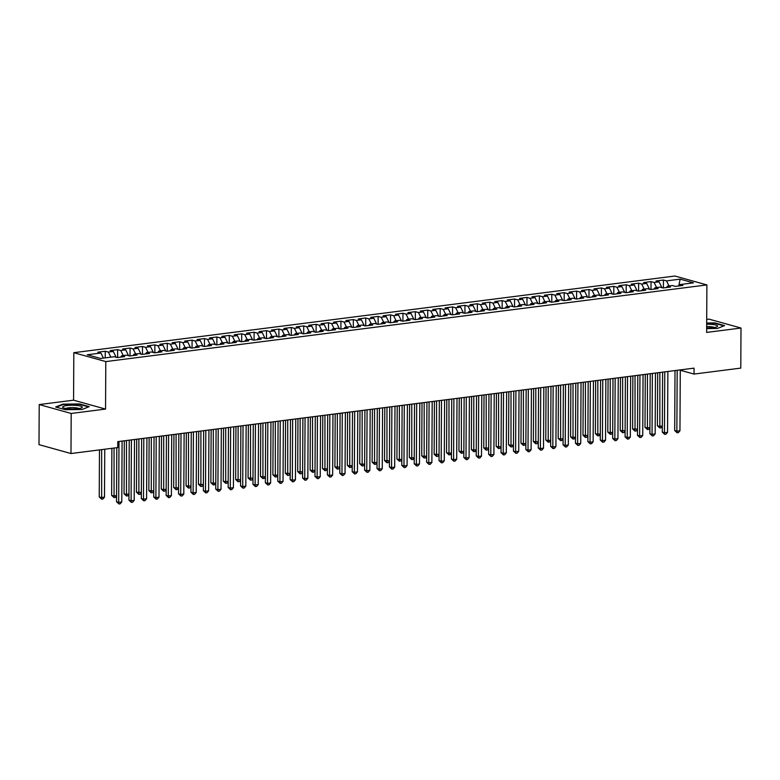 <?xml version="1.0" encoding="UTF-8"?>
<svg xmlns="http://www.w3.org/2000/svg" width="780" height="780" viewBox="0 0 780 780"><rect width="100%" height="100%" fill="white"/><g stroke="black" fill="none" stroke-linecap="round" stroke-linejoin="round"><path stroke-width="1.17" d="M39.215 404.566L71.194 413.459L105.553 409.081L73.564 400.189L39.215 404.566L39 444.639L70.98 453.541L117.741 447.574L117.78 441.636L694.063 368.14L694.024 374.069L740.785 368.111L741 328.039L709.02 319.137L706.709 319.439M73.564 400.189L73.817 352.687L674.905 276.023L706.894 284.924L105.797 361.589L73.817 352.687M678.756 285.968L680.15 279.142L666.51 280.888L663.439 280.03L656 280.985L659.061 281.834L654.098 282.467L651.037 281.609L643.588 282.565L646.659 283.413L641.696 284.047L638.625 283.198L631.186 284.144L634.257 285.002L629.294 285.636L626.223 284.778L618.784 285.724L621.855 286.582L616.892 287.215L613.821 286.357L606.382 287.313L609.443 288.161L604.49 288.795L601.419 287.947L593.98 288.892L597.041 289.741L592.078 290.375L589.017 289.526L581.568 290.472L584.639 291.33L579.676 291.964L576.615 291.106L569.166 292.052L572.237 292.91L567.274 293.543L564.203 292.685L556.764 293.641L559.835 294.489L554.873 295.123L551.801 294.274L544.362 295.22L547.433 296.069L542.471 296.702L539.399 295.854L531.96 296.8L535.021 297.658L530.059 298.291L526.997 297.433L519.548 298.379L522.62 299.237L517.657 299.871L514.595 299.013L507.146 299.969L510.217 300.817L505.255 301.45L502.183 300.602L494.744 301.548L497.815 302.396L492.853 303.03L489.781 302.182L482.342 303.127L485.413 303.985L480.451 304.619L477.38 303.761L469.94 304.707L473.002 305.565L468.049 306.199L464.977 305.341L457.529 306.296L460.6 307.144L455.637 307.778L452.575 306.93L445.127 307.876L448.198 308.724L443.235 309.358L440.164 308.51L432.724 309.455L435.796 310.313L430.833 310.947L427.762 310.089L420.322 311.035L423.394 311.893L418.431 312.526L415.36 311.668L407.921 312.624L410.982 313.472L406.029 314.106L402.958 313.258L395.519 314.203L398.58 315.052L393.617 315.685L390.556 314.837L383.107 315.783L386.178 316.641L381.215 317.275L378.144 316.417L370.705 317.363L373.776 318.221L368.813 318.854L365.742 317.996L358.303 318.952L361.374 319.8L356.411 320.434L353.34 319.585L345.901 320.531L348.962 321.389L344.009 322.013L340.938 321.165L333.499 322.111L336.56 322.969L331.598 323.602L328.536 322.744L321.087 323.7L324.158 324.548L319.195 325.182L316.134 324.324L308.685 325.279L311.756 326.128L306.793 326.761L303.722 325.913L296.283 326.859L299.354 327.717L294.392 328.341L291.32 327.493L283.881 328.439L286.952 329.296L281.99 329.93L278.918 329.072L271.479 330.028L274.54 330.876L269.578 331.51L266.516 330.652L259.067 331.607L262.139 332.456L257.176 333.089L254.114 332.241L246.665 333.187L249.736 334.045L244.774 334.669L241.702 333.82L234.263 334.766L237.334 335.624L232.372 336.258L229.3 335.4L221.861 336.356L224.932 337.204L219.97 337.837L216.899 336.979L209.459 337.935L212.521 338.783L207.568 339.417L204.496 338.569L197.047 339.514L200.119 340.373L195.156 340.997L192.095 340.148L184.645 341.094L187.717 341.952L182.754 342.586L179.683 341.728L172.243 342.683L175.315 343.531L170.352 344.165L167.281 343.307L159.841 344.263L162.913 345.111L157.95 345.745L154.879 344.897L147.44 345.842L150.501 346.7L145.548 347.334L142.477 346.476L135.037 347.422L138.099 348.28L133.136 348.913L130.075 348.055L122.626 349.011L125.697 349.859L120.734 350.493L117.663 349.635L110.224 350.59L113.295 351.439L108.332 352.072L105.261 351.224L97.822 352.17L100.893 353.028L103.409 358.098M680.15 279.142L693.459 282.848L679.819 284.583L678.863 285.958M100.893 353.028L87.243 354.764L100.561 358.469L114.202 356.723L117.273 357.581L124.712 356.626L121.641 355.777L126.604 355.144L129.675 356.002L137.114 355.046L134.043 354.198L139.006 353.564L142.077 354.412L149.516 353.467L146.455 352.609L151.418 351.985L154.479 352.833L161.928 351.887L158.857 351.029L163.82 350.395L166.881 351.253L174.33 350.298L171.259 349.45L176.221 348.816L179.293 349.674L186.732 348.719L183.661 347.87L188.624 347.236L191.695 348.085L199.134 347.139L196.063 346.281L201.025 345.647L204.097 346.505L211.536 345.56L208.474 344.702L213.428 344.068L216.499 344.926L223.948 343.97L220.876 343.122L225.839 342.488L228.901 343.337L236.35 342.391L233.278 341.543L238.241 340.909L241.312 341.757L248.752 340.811L245.68 339.953L250.643 339.319L253.715 340.177L261.154 339.232L258.082 338.374L263.045 337.74L266.116 338.598L273.556 337.642L270.494 336.794L275.447 336.16L278.519 337.009L285.958 336.063L282.896 335.215L287.859 334.581L290.921 335.429L298.369 334.483L295.298 333.625L300.261 332.992L303.332 333.85L310.772 332.904L307.7 332.046L312.663 331.412L315.734 332.27L323.173 331.315L320.102 330.466L325.065 329.833L328.136 330.681L335.575 329.735L332.514 328.887L337.467 328.253L340.538 329.101L347.977 328.156L344.916 327.298L349.879 326.664L352.94 327.522L360.389 326.576L357.318 325.718L362.281 325.084L365.342 325.942L372.791 324.987L369.72 324.139L374.683 323.505L377.754 324.353L385.193 323.407L382.122 322.559L387.085 321.925L390.156 322.774L397.595 321.828L394.524 320.97L399.487 320.336L402.558 321.194L409.997 320.248L406.936 319.39L411.898 318.757L414.96 319.615L422.409 318.659L419.338 317.811L424.3 317.177L427.362 318.026L434.811 317.08L431.74 316.231L436.702 315.598L439.774 316.446L447.213 315.5L444.142 314.642L449.104 314.008L452.176 314.866L459.615 313.921L456.544 313.063L461.506 312.429L464.578 313.287L472.017 312.331L468.956 311.483L473.909 310.849L476.98 311.698L484.429 310.752L481.357 309.894L486.32 309.27L489.382 310.118L496.831 309.173L493.76 308.315L498.722 307.681L501.793 308.539L509.233 307.593L506.161 306.735L511.124 306.101L514.196 306.959L521.635 306.004L518.563 305.156L523.526 304.522L526.597 305.37L534.037 304.424L530.975 303.566L535.928 302.942L539 303.79L546.439 302.845L543.377 301.987L548.34 301.353L551.401 302.211L558.85 301.255L555.779 300.407L560.742 299.773L563.813 300.631L571.252 299.676L568.181 298.828L573.144 298.194L576.215 299.042L583.654 298.096L580.583 297.238L585.546 296.615L588.617 297.463L596.057 296.517L592.995 295.659L597.948 295.025L601.019 295.883L608.458 294.928L605.397 294.079L610.36 293.446L613.421 294.304L620.87 293.348L617.799 292.5L622.762 291.866L625.823 292.715L633.272 291.769L630.201 290.911L635.164 290.287L638.235 291.135L645.674 290.189L642.603 289.331L647.566 288.697L650.637 289.555L658.076 288.6L655.005 287.752L659.968 287.118L663.039 287.976L670.478 287.02L667.417 286.172L672.38 285.538L675.441 286.387L682.89 285.441L679.819 284.583M108.332 352.072L110.858 357.152M113.295 351.439L116.191 357.279M120.734 350.493L123.26 355.573M125.697 349.859L128.593 355.7M121.641 355.777L120.686 357.142M133.136 348.913L135.661 353.993M138.099 348.28L141.005 354.12M134.043 354.198L133.088 355.563M145.548 347.334L148.064 352.404M150.501 346.7L153.406 352.531M146.455 352.609L145.489 353.983M157.95 345.745L160.466 350.825M162.913 345.111L165.809 350.951M158.857 351.029L157.901 352.394M170.352 344.165L172.877 349.245M175.315 343.531L178.21 349.372M171.259 349.45L170.303 350.815M182.754 342.586L185.279 347.665M187.717 341.952L190.612 347.792M183.661 347.87L182.705 349.235M195.156 340.997L197.681 346.076M200.119 340.373L203.024 346.203M196.063 346.281L195.107 347.656M207.568 339.417L210.083 344.497M212.521 338.783L215.426 344.623M208.474 344.702L207.509 346.066M219.97 337.837L222.485 342.917M224.932 337.204L227.828 343.044M220.876 343.122L219.921 344.487M232.372 336.258L234.897 341.328M237.334 335.624L240.23 341.465M233.278 341.543L232.323 342.907M244.774 334.669L247.299 339.748M249.736 334.045L252.632 339.875M245.68 339.953L244.725 341.328M257.176 333.089L259.701 338.169M262.139 332.456L265.044 338.296M258.082 338.374L257.127 339.739M269.578 331.51L272.103 336.59M274.54 330.876L277.446 336.716M270.494 336.794L269.529 338.159M281.99 329.93L284.505 335M286.952 329.296L289.848 335.127M282.896 335.215L281.931 336.58M294.392 328.341L296.917 333.421M299.354 327.717L302.25 333.548M295.298 333.625L294.343 335M306.793 326.761L309.319 331.841M311.756 326.128L314.652 331.968M307.7 332.046L306.745 333.411M319.195 325.182L321.721 330.262M324.158 324.548L327.054 330.389M320.102 330.466L319.147 331.831M331.598 323.602L334.123 328.673M336.56 322.969L339.466 328.799M332.514 328.887L331.549 330.252M344.009 322.013L346.525 327.093M348.962 321.389L351.868 327.22M344.916 327.298L343.951 328.673M356.411 320.434L358.927 325.514M361.374 319.8L364.27 325.64M357.318 325.718L356.363 327.083M368.813 318.854L371.339 323.934M373.776 318.221L376.672 324.061M369.72 324.139L368.764 325.504M381.215 317.275L383.74 322.345M386.178 316.641L389.074 322.471M382.122 322.559L381.166 323.924M393.617 315.685L396.142 320.765M398.58 315.052L401.485 320.892M394.524 320.97L393.569 322.335M406.029 314.106L408.544 319.186M410.982 313.472L413.887 319.312M406.936 319.39L405.97 320.755M418.431 312.526L420.947 317.606M423.394 311.893L426.29 317.733M419.338 317.811L418.382 319.176M430.833 310.947L433.358 316.017M435.796 310.313L438.691 316.144M431.74 316.231L430.784 317.596M443.235 309.358L445.76 314.438M448.198 308.724L451.094 314.564M444.142 314.642L443.186 316.007M455.637 307.778L458.162 312.858M460.6 307.144L463.505 312.985M456.544 313.063L455.588 314.428M468.049 306.199L470.564 311.279M473.002 305.565L475.907 311.405M468.956 311.483L467.99 312.848M480.451 304.619L482.966 309.689M485.413 303.985L488.309 309.816M481.357 309.894L480.402 311.269M492.853 303.03L495.378 308.11M497.815 302.396L500.711 308.236M493.76 308.315L492.804 309.68M505.255 301.45L507.78 306.53M510.217 300.817L513.113 306.657M506.161 306.735L505.206 308.1M517.657 299.871L520.182 304.951M522.62 299.237L525.525 305.077M518.563 305.156L517.608 306.52M530.059 298.291L532.584 303.361M535.021 297.658L537.927 303.488M530.975 303.566L530.01 304.941M542.471 296.702L544.986 301.782M547.433 296.069L550.329 301.909M543.377 301.987L542.412 303.352M554.873 295.123L557.398 300.202M559.835 294.489L562.731 300.329M555.779 300.407L554.824 301.772M567.274 293.543L569.8 298.623M572.237 292.91L575.133 298.75M568.181 298.828L567.226 300.193M579.676 291.964L582.202 297.034M584.639 291.33L587.535 297.16M580.583 297.238L579.628 298.613M592.078 290.375L594.604 295.454M597.041 289.741L599.947 295.581M592.995 295.659L592.03 297.024M604.49 288.795L607.006 293.875M609.443 288.161L612.349 294.002M605.397 294.079L604.432 295.444M616.892 287.215L619.408 292.295M621.855 286.582L624.751 292.422M617.799 292.5L616.843 293.865M629.294 285.636L631.819 290.706M634.257 285.002L637.153 290.833M630.201 290.911L629.245 292.285M641.696 284.047L644.221 289.127M646.659 283.413L649.555 289.253M642.603 289.331L641.648 290.696M654.098 282.467L656.624 287.547M659.061 281.834L661.966 287.674M655.005 287.752L654.05 289.117M666.51 280.888L669.025 285.968M667.417 286.172L666.451 287.537M71.194 413.459L70.98 453.541M706.894 284.924L706.641 332.416L741 328.039M105.553 409.081L105.797 361.589M680.277 370.247L694.024 374.069M706.66 328.585L717.395 328.468L724.552 325.601L714.919 322.92L706.69 323.008M89.232 406.633L79.599 403.952L62.809 404.137L55.653 407.004L65.286 409.685L82.076 409.49L89.232 406.633M663.439 280.03L663.4 287.927M651.037 281.609L650.988 289.507M638.625 283.198L638.586 291.086M626.223 284.778L626.184 292.675M613.821 286.357L613.782 294.255M601.419 287.947L601.38 295.834M589.017 289.526L588.968 297.414M576.615 291.106L576.566 299.003M564.203 292.685L564.164 300.583M551.801 294.274L551.762 302.162M539.399 295.854L539.36 303.742M526.997 297.433L526.958 305.331M514.595 299.013L514.547 306.91M502.183 300.602L502.144 308.49M489.781 302.182L489.743 310.069M477.38 303.761L477.34 311.659M464.977 305.341L464.938 313.238M452.575 306.93L452.527 314.818M440.164 308.51L440.125 316.397M427.762 310.089L427.723 317.986M415.36 311.668L415.321 319.566M402.958 313.258L402.919 321.145M390.556 314.837L390.507 322.725M378.144 316.417L378.105 324.314M365.742 317.996L365.703 325.894M353.34 319.585L353.301 327.473M340.938 321.165L340.899 329.062M328.536 322.744L328.487 330.642M316.134 324.324L316.085 332.221M303.722 325.913L303.683 333.801M291.32 327.493L291.281 335.39M278.918 329.072L278.879 336.97M266.516 330.652L266.477 338.549M254.114 332.241L254.065 340.129M241.702 333.82L241.663 341.718M229.3 335.4L229.261 343.298M216.899 336.979L216.859 344.877M204.496 338.569L204.457 346.456M192.095 340.148L192.046 348.046M179.683 341.728L179.644 349.625M167.281 343.307L167.242 351.205M154.879 344.897L154.84 352.784M142.477 346.476L142.438 354.373M130.075 348.055L130.026 355.953M117.663 349.635L117.624 357.532M105.261 351.224L105.232 357.874M62.809 404.635L62.809 404.137M675.012 370.568L674.69 430.55L676.855 431.155L677.176 370.285M679.955 430.755L678.366 432.627L677.128 432.783L676.855 431.155L679.955 430.755L680.277 369.895M677.128 432.783L674.69 430.55M657.686 372.772L657.404 425.744L659.568 426.348L662.317 425.997M659.851 372.499L659.841 427.976L657.404 425.744M662.317 426.358L661.079 427.82L659.841 427.976M662.6 372.148L662.288 432.13L664.453 432.734L664.765 371.875M667.553 432.334L665.964 434.206L664.726 434.363L664.453 432.734L667.553 432.334L667.875 371.475M664.726 434.363L662.288 432.13M650.198 373.727L649.886 433.719L652.051 434.314L652.363 373.454M655.151 433.924L653.562 435.786L652.324 435.952L652.051 434.314L655.151 433.924L655.463 373.055M652.324 435.952L649.886 433.719M645.284 374.361L645.001 427.323L647.166 427.927L649.916 427.577M647.449 374.078L647.439 429.556L645.001 427.323M649.916 427.937L648.677 429.4L647.439 429.556M632.873 375.94L632.6 428.912L637.514 429.156M635.037 375.668L635.027 431.135L632.6 428.912M637.514 429.526L636.275 430.979L635.027 431.135M706.66 327.931A9.828 1.872 0.3 0 0 717.015 326.761A9.828 1.872 0.3 0 0 711.935 324.412A9.828 1.872 0.3 0 0 706.68 324.217M714.226 327.522A6.728 1.277 0.3 0 0 710.609 326.693A6.728 1.277 0.3 0 0 706.67 326.566M706.69 323.398L714.694 323.31L723.889 325.865M68.269 408.788A9.828 1.872 0.3 0 0 81.695 407.794A9.828 1.872 0.3 0 0 76.615 405.444A9.828 1.872 0.3 0 0 65.842 405.697A9.828 1.872 0.3 0 0 63.18 407.696A9.828 1.872 0.3 0 0 68.269 408.788M78.907 408.554A6.728 1.277 0.3 0 0 75.29 407.726A6.728 1.277 0.3 0 0 65.959 408.486M56.394 407.209L63.112 404.518L79.375 404.332L88.569 406.897M637.796 375.307L637.484 435.298L639.639 435.903L639.961 375.034M642.74 435.503L641.16 437.375L639.912 437.531L639.639 435.903L642.74 435.503L643.061 374.644M639.912 437.531L637.484 435.298M625.394 376.896L625.082 436.878L627.237 437.482L627.559 376.613M630.337 437.083L628.748 438.955L627.51 439.111L627.237 437.482L630.337 437.083L630.659 376.223M627.51 439.111L625.082 436.878M620.471 377.52L620.197 430.492L625.111 430.735M622.635 377.247L622.625 432.724L620.197 430.492M625.111 431.106L623.864 432.559L622.625 432.724M608.068 379.099L607.795 432.071L609.95 432.676L612.709 432.325M610.233 378.827L610.223 434.304L607.795 432.071M612.709 432.685L611.462 434.148L610.223 434.304M612.992 378.476L612.67 438.457L614.835 439.062L615.157 378.202M617.935 438.662L616.346 440.534L615.108 440.69L614.835 439.062L617.935 438.662L618.257 377.803M615.108 440.69L612.67 438.457M595.667 380.689L595.384 433.651L597.548 434.255L600.308 433.904M597.831 380.406L597.821 435.883L595.384 433.651M600.298 434.265L599.059 435.727L597.821 435.883M600.581 380.055L600.268 440.047L602.433 440.642L602.755 379.782M605.533 440.252L603.944 442.114L602.706 442.279L602.433 440.642L605.533 440.252L605.855 379.382M602.706 442.279L600.268 440.047M583.264 382.268L582.982 435.24L587.896 435.484M585.429 381.995L585.419 437.463L582.982 435.24M587.896 435.854L586.658 437.307L585.419 437.463M588.178 381.644L587.867 441.626L590.031 442.231L590.343 381.361M593.132 441.831L591.542 443.703L590.304 443.859L590.031 442.231L593.132 441.831L593.443 380.971M590.304 443.859L587.867 441.626M570.853 383.848L570.58 436.819L572.744 437.424L575.494 437.063M573.017 383.575L573.008 439.052L570.58 436.819M575.494 437.434L574.255 438.896L573.008 439.052M575.776 383.224L575.465 443.206L577.619 443.81L577.941 382.941M580.73 443.41L579.14 445.282L577.892 445.438L577.619 443.81L580.73 443.41L581.042 382.551M577.892 445.438L575.465 443.206M558.451 385.427L558.178 438.399L560.332 439.003L563.092 438.652M560.615 385.154L560.606 440.632L558.178 438.399M563.092 439.013L561.844 440.476L560.606 440.632M563.375 384.803L563.062 444.785L565.217 445.39L565.539 384.53M568.318 445L566.728 446.862L565.49 447.018L565.217 445.39L568.318 445L568.639 384.13M565.49 447.018L563.062 444.785M546.049 387.017L545.776 439.978L547.931 440.583L550.69 440.232M548.213 386.734L548.203 442.211L545.776 439.978M550.69 440.593L549.442 442.055L548.203 442.211M550.972 386.383L550.651 446.374L552.815 446.969L553.137 386.11M555.916 446.579L554.326 448.441L553.088 448.607L552.815 446.969L555.916 446.579L556.237 385.71M553.088 448.607L550.651 446.374M533.647 388.596L533.364 441.568L538.288 441.811M535.811 388.323L535.801 443.8L533.364 441.568M538.278 442.182L537.04 443.635L535.801 443.8M538.561 387.972L538.249 447.954L540.413 448.558L540.735 387.689M543.514 448.159L541.925 450.031L540.686 450.187L540.413 448.558L543.514 448.159L543.835 387.299M540.686 450.187L538.249 447.954M521.245 390.175L520.962 443.147L523.126 443.752L525.876 443.391M523.409 389.902L523.399 445.38L520.962 443.147M525.876 443.761L524.638 445.224L523.399 445.38M526.159 389.552L525.847 449.534L528.011 450.138L528.323 389.269M531.112 449.738L529.523 451.61L528.284 451.766L528.011 450.138L531.112 449.738L531.424 388.879M528.284 451.766L525.847 449.534M508.833 391.755L508.56 444.727L510.725 445.331L513.474 444.98M511.007 391.482L510.998 446.959L508.56 444.727M513.474 445.341L512.236 446.803L510.998 446.959M513.757 391.131L513.445 451.113L515.609 451.717L515.921 390.858M518.71 451.327L517.12 453.19L515.873 453.346L515.609 451.717L518.71 451.327L519.022 390.458M515.873 453.346L513.445 451.113M496.431 393.344L496.158 446.306L498.313 446.911L501.072 446.56M498.595 393.061L498.586 448.539L496.158 446.306M501.072 446.921L499.834 448.383L498.586 448.539M501.355 392.71L501.043 452.702L503.197 453.297L503.519 392.438M506.298 452.907L504.709 454.769L503.47 454.935L503.197 453.297L506.298 452.907L506.62 392.038M503.47 454.935L501.043 452.702M484.029 394.924L483.756 447.895L488.67 448.139M486.194 394.651L486.184 450.128L483.756 447.895M488.67 448.51L487.422 449.962L486.184 450.128M488.953 394.3L488.641 454.282L490.796 454.886L491.117 394.017M493.896 454.486L492.307 456.358L491.069 456.514L490.796 454.886L493.896 454.486L494.218 393.627M491.069 456.514L488.641 454.282M471.627 396.503L471.344 449.475L473.509 450.079L476.268 449.728M473.791 396.23L473.782 451.708L471.344 449.475M476.258 450.089L475.02 451.552L473.782 451.708M476.551 395.879L476.229 455.861L478.394 456.466L478.715 395.596M481.494 456.066L479.905 457.938L478.666 458.094L478.394 456.466L481.494 456.066L481.816 395.206M478.666 458.094L476.229 455.861M459.225 398.083L458.942 451.055L461.107 451.659L463.856 451.308M461.389 397.81L461.38 453.287L458.942 451.055M463.856 451.669L462.618 453.131L461.38 453.287M464.139 397.459L463.827 457.441L465.991 458.045L466.303 397.186M469.092 457.655L467.503 459.517L466.264 459.673L465.991 458.045L469.092 457.655L469.404 396.786M466.264 459.673L463.827 457.441M446.813 399.672L446.54 452.634L448.705 453.238L451.454 452.887M448.988 399.389L448.978 454.867L446.54 452.634M451.454 453.248L450.216 454.711L448.978 454.867M451.737 399.038L451.425 459.03L453.59 459.625L453.901 398.765M456.69 459.235L455.101 461.097L453.853 461.263L453.59 459.625L456.69 459.235L457.002 398.365M453.853 461.263L451.425 459.03M434.411 401.252L434.138 454.223L439.052 454.467M436.576 400.978L436.566 456.456L434.138 454.223M439.052 454.837L437.814 456.29L436.566 456.456M439.335 400.627L439.023 460.61L441.178 461.214L441.499 400.345M444.278 460.814L442.689 462.686L441.451 462.842L441.178 461.214L444.278 460.814L444.6 399.955M441.451 462.842L439.023 460.61M422.009 402.831L421.736 455.803L423.891 456.407L426.65 456.056M424.174 402.558L424.164 458.035L421.736 455.803M426.65 456.417L425.402 457.88L424.164 458.035M426.933 402.207L426.621 462.189L428.776 462.793L429.098 401.934M431.876 462.394L430.287 464.266L429.049 464.422L428.776 462.793L431.876 462.394L432.198 401.534M429.049 464.422L426.621 462.189M409.607 404.41L409.325 457.382L411.489 457.987L414.248 457.636M411.772 404.137L411.762 459.615L409.325 457.382M414.238 457.997L413 459.459L411.762 459.615M414.531 403.786L414.209 463.778L416.374 464.373L416.695 403.514M419.474 463.983L417.885 465.845L416.647 466.001L416.374 464.373L419.474 463.983L419.796 403.114M416.647 466.001L414.209 463.778M397.205 406L396.923 458.962L399.087 459.566L401.837 459.215M399.37 405.717L399.36 461.194L396.923 458.962M401.837 459.576L400.598 461.038L399.36 461.194M402.119 405.366L401.807 465.358L403.972 465.952L404.284 405.093M407.072 465.562L405.483 467.425L404.245 467.59L403.972 465.952L407.072 465.562L407.394 404.693M404.245 467.59L401.807 465.358M384.803 407.579L384.52 460.551L389.435 460.795M386.968 407.306L386.958 462.784L384.52 460.551M389.435 461.165L388.196 462.618L386.958 462.784M389.717 406.955L389.405 466.937L391.57 467.542L391.882 406.673M394.67 467.142L393.081 469.014L391.843 469.17L391.57 467.542L394.67 467.142L394.982 406.282M391.843 469.17L389.405 466.937M377.315 408.535L377.003 468.517L379.158 469.121L379.48 408.262M382.258 468.721L380.679 470.594L379.431 470.749L379.158 469.121L382.258 468.721L382.58 407.862M379.431 470.749L377.003 468.517M364.913 410.114L364.601 470.106L366.756 470.701L367.078 409.841M369.856 470.311L368.267 472.173L367.029 472.329L366.756 470.701L369.856 470.311L370.178 409.441M367.029 472.329L364.601 470.106M352.511 411.694L352.19 471.685L354.354 472.28L354.676 411.421M357.454 471.89L355.865 473.752L354.627 473.918L354.354 472.28L357.454 471.89L357.776 411.021M354.627 473.918L352.19 471.685M340.099 413.283L339.787 473.265L341.952 473.869L342.274 413M345.052 473.47L343.463 475.342L342.225 475.498L341.952 473.869L345.052 473.47L345.374 412.61M342.225 475.498L339.787 473.265M327.697 414.863L327.385 474.844L329.55 475.449L329.862 414.59M332.651 475.049L331.061 476.921L329.823 477.077L329.55 475.449L332.651 475.049L332.962 414.19M329.823 477.077L327.385 474.844M315.296 416.442L314.983 476.434L317.138 477.029L317.46 416.169M320.248 476.639L318.659 478.501L317.411 478.657L317.138 477.029L320.248 476.639L320.56 415.769M317.411 478.657L314.983 476.434M372.392 409.159L372.119 462.13L374.283 462.735L377.032 462.384M374.556 408.886L374.546 464.363L372.119 462.13M377.032 462.745L375.794 464.207L374.546 464.363M359.99 410.738L359.716 463.71L361.871 464.315L364.63 463.964M362.154 410.465L362.144 465.943L359.716 463.71M364.63 464.324L363.382 465.787L362.144 465.943M347.587 412.327L347.315 465.29L349.469 465.894L352.228 465.543M349.752 412.045L349.742 467.522L347.315 465.29M352.228 465.913L350.981 467.366L349.742 467.522M335.185 413.907L334.903 466.879L339.827 467.123M337.35 413.634L337.34 469.111L334.903 466.879M339.817 467.493L338.578 468.946L337.34 469.111M322.784 415.486L322.501 468.458L324.665 469.063L327.415 468.712M324.948 415.214L324.938 470.691L322.501 468.458M327.415 469.072L326.177 470.535L324.938 470.691M310.372 417.076L310.099 470.038L312.263 470.642L315.013 470.291M312.536 416.793L312.526 472.27L310.099 470.038M315.013 470.652L313.774 472.115L312.526 472.27M297.97 418.655L297.697 471.627L302.611 471.871M300.134 418.373L300.125 473.85L297.697 471.627M302.611 472.241L301.363 473.694L300.125 473.85M302.894 418.022L302.581 478.013L304.736 478.608L305.058 417.748M307.837 478.218L306.248 480.08L305.009 480.246L304.736 478.608L307.837 478.218L308.159 417.358M305.009 480.246L302.581 478.013M285.568 420.235L285.295 473.206L290.209 473.45M287.732 419.962L287.723 475.439L285.295 473.206M290.209 473.821L288.961 475.273L287.723 475.439M290.491 419.611L290.17 479.593L292.334 480.197L292.656 419.328M295.435 479.798L293.846 481.669L292.607 481.825L292.334 480.197L295.435 479.798L295.756 418.938M292.607 481.825L290.17 479.593M273.166 421.814L272.883 474.786L275.048 475.39L277.807 475.04M275.33 421.541L275.32 477.019L272.883 474.786M277.797 475.4L276.559 476.863L275.32 477.019M278.08 421.19L277.768 481.172L279.932 481.777L280.254 420.917M283.033 481.377L281.444 483.249L280.205 483.405L279.932 481.777L283.033 481.377L283.354 420.517M280.205 483.405L277.768 481.172M260.764 423.404L260.481 476.365L262.645 476.97L265.395 476.619M262.928 423.121L262.918 478.598L260.481 476.365M265.395 476.98L264.157 478.442L262.918 478.598M265.678 422.77L265.366 482.761L267.53 483.356L267.842 422.497M270.631 482.966L269.041 484.828L267.803 484.985L267.53 483.356L270.631 482.966L270.943 422.097M267.803 484.985L265.366 482.761M248.352 424.983L248.079 477.955L252.993 478.198M250.526 424.7L250.516 480.178L248.079 477.955M252.993 478.569L251.755 480.022L250.516 480.178M253.276 424.349L252.964 484.341L255.128 484.936L255.44 424.076M258.229 484.546L256.639 486.408L255.391 486.574L255.128 484.936L258.229 484.546L258.541 423.686M255.391 486.574L252.964 484.341M235.95 426.562L235.677 479.534L240.591 479.778M238.114 426.29L238.105 481.767L235.677 479.534M240.591 480.148L239.353 481.601L238.105 481.767M240.874 425.938L240.562 485.921L242.716 486.525L243.038 425.656M245.817 486.125L244.228 487.997L242.989 488.153L242.716 486.525L245.817 486.125L246.139 425.266M242.989 488.153L240.562 485.921M223.548 428.142L223.275 481.114L225.43 481.718L228.189 481.367M225.713 427.869L225.703 483.346L223.275 481.114M228.189 481.728L226.941 483.19L225.703 483.346M228.472 427.518L228.16 487.5L230.314 488.104L230.636 427.245M233.415 487.705L231.826 489.577L230.588 489.733L230.314 488.104L233.415 487.705L233.737 426.845M230.588 489.733L228.16 487.5M211.146 429.731L210.863 482.693L213.028 483.298L215.787 482.947M213.31 429.448L213.301 484.926L210.863 482.693M215.777 483.308L214.539 484.77L213.301 484.926M216.07 429.098L215.748 489.089L217.912 489.684L218.234 428.825M221.013 489.294L219.424 491.156L218.185 491.312L217.912 489.684L221.013 489.294L221.335 428.425M218.185 491.312L215.748 489.089M198.744 431.311L198.461 484.282L203.375 484.526M200.909 431.028L200.899 486.505L198.461 484.282M203.375 484.897L202.137 486.349L200.899 486.505M203.658 430.677L203.346 490.669L205.511 491.264L205.822 430.404M208.611 490.873L207.022 492.736L205.784 492.901L205.511 491.264L208.611 490.873L208.923 430.014M205.784 492.901L203.346 490.669M186.332 432.89L186.059 485.862L190.973 486.106M188.506 432.617L188.497 488.095L186.059 485.862M190.973 486.476L189.735 487.929L188.497 488.095M191.256 432.266L190.944 492.248L193.108 492.853L193.421 431.983M196.209 492.453L194.62 494.325L193.372 494.481L193.108 492.853L196.209 492.453L196.521 431.594M193.372 494.481L190.944 492.248M173.93 434.47L173.657 487.441L175.812 488.046L178.571 487.695M176.095 434.197L176.085 489.674L173.657 487.441M178.571 488.056L177.333 489.518L176.085 489.674M178.854 433.846L178.542 493.828L180.697 494.432L181.018 433.573M183.797 494.032L182.208 495.904L180.97 496.06L180.697 494.432L183.797 494.032L184.119 433.173M180.97 496.06L178.542 493.828M161.528 436.059L161.255 489.021L163.41 489.625L166.169 489.274M163.693 435.776L163.683 491.254L161.255 489.021M166.169 489.635L164.921 491.098L163.683 491.254M166.452 435.425L166.14 495.417L168.295 496.012L168.617 435.152M171.395 495.622L169.806 497.484L168.568 497.64L168.295 496.012L171.395 495.622L171.717 434.752M168.568 497.64L166.14 495.417M149.126 437.639L148.844 490.61L153.767 490.854M151.291 437.365L151.281 492.833L148.844 490.61M153.757 491.224L152.519 492.677L151.281 492.833M154.05 437.005L153.728 496.997L155.893 497.601L156.214 436.732M158.993 497.201L157.404 499.073L156.166 499.229L155.893 497.601L158.993 497.201L159.315 436.342M156.166 499.229L153.728 496.997M136.724 439.218L136.441 492.19L141.355 492.433M138.889 438.945L138.879 494.423L136.441 492.19M141.355 492.804L140.117 494.257L138.879 494.423M141.638 438.594L141.326 498.576L143.491 499.18L143.803 438.311M146.591 498.781L145.002 500.653L143.764 500.809L143.491 499.18L146.591 498.781L146.913 437.921M143.764 500.809L141.326 498.576M124.322 440.798L124.039 493.769L126.204 494.374L128.953 494.023M126.487 440.524L126.477 496.002L124.039 493.769M128.953 494.383L127.715 495.846L126.477 496.002M129.236 440.173L128.924 500.156L131.089 500.76L131.401 439.901M134.189 500.36L132.6 502.232L131.362 502.388L131.089 500.76L134.189 500.36L134.501 439.501M131.362 502.388L128.924 500.156M111.881 448.325L111.638 495.349L113.802 495.953L116.552 495.602M114.046 448.042L114.065 497.581L111.638 495.349M116.552 495.963L115.313 497.425L114.065 497.581M116.805 447.691L116.522 501.745L118.677 502.339L118.999 441.48M121.778 501.95L120.198 503.812L118.95 503.977L118.677 502.339L121.778 501.95L122.099 441.08M118.95 503.977L116.522 501.745M99.479 449.904L99.236 496.938L101.39 497.533L104.491 497.143L104.744 449.231M101.644 449.621L101.663 499.161L99.236 496.938M104.491 497.143L102.901 499.005L101.663 499.161"/></g></svg>
